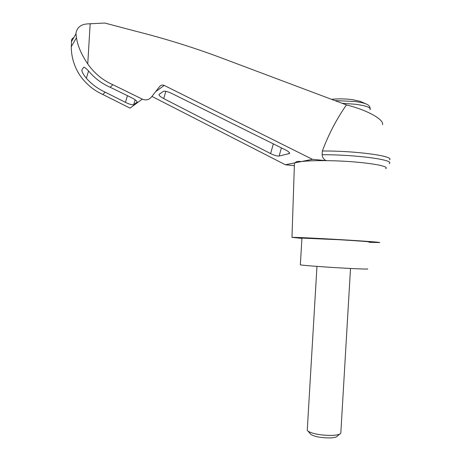 <?xml version="1.0" encoding="UTF-8"?>
<svg xmlns="http://www.w3.org/2000/svg" width="461" height="461" viewBox="0 0 461 461"><rect width="100%" height="100%" fill="white"/><g stroke="black" fill="none" stroke-linecap="round" stroke-linejoin="round"><path stroke-width="0.69" d="M151.923 96.401L285.382 164.761L295.397 162.75C295.708 161.529 297.702 161.125 301.379 161.552C307.36 160.849 315.658 160.549 326.267 160.653L312.431 159.333L164.243 85.435C162.502 84.697 161.022 85.008 159.8 86.363L151.277 97.219C148.828 99.945 145.837 100.579 142.305 99.121L112.824 84.697C102.653 80.185 94.298 73.27 87.757 63.946C81.557 54.882 77.788 46.152 76.451 37.756L75.944 33.411C76.958 27.545 80.773 24.375 87.388 23.897L104.808 23.05L135.286 31.1C164.686 38.522 192.825 47.253 219.701 57.285L346.442 104.935C367.336 110.052 384.37 119.687 382.469 124.718M346.442 104.935C336.663 118.909 328.635 134.266 322.354 151.006C355.466 150.707 394.72 156.106 389.562 159.823M385.638 168.657C391.562 165.666 357.65 160.877 326.267 160.653C323.778 159.529 322.4 157.558 322.13 154.746L322.354 151.006M294.395 164.519L294.441 163.24L295.397 162.75L312.431 159.333M285.509 149.923C288.626 151.548 289.934 152.747 289.445 153.525L279.141 156.02C277.176 156.198 274.33 155.392 270.613 153.599L163.713 98.585C160.146 96.649 158.619 95.231 159.131 94.338L163.436 91.347C164.842 90.817 167.574 91.491 171.63 93.381L285.509 149.923M110.185 87.279L131.42 97.628C135.626 99.812 137.47 101.362 136.952 102.29L133.748 104.653C132.399 105.114 129.633 104.347 125.444 102.354L105.194 92.16C98.043 88.921 91.768 84.294 86.357 78.284C83.182 74.388 81.695 71.541 81.908 69.744L83.821 67.179C85.055 67.456 87.267 69.45 90.477 73.161C96.13 79.298 102.699 84.006 110.185 87.279L112.824 84.697M73.777 37.56C72.025 38.528 71.271 39.865 71.507 41.571L71.271 46.67C71.294 56.72 74.077 66.136 79.615 74.924C85.677 83.683 93.41 90.206 102.82 94.482L105.194 92.16M102.82 94.482L130.031 108.128L142.305 99.121M75.909 33.964L71.507 41.571M366.633 104.169L360.006 101.276L352.169 99.599C344.828 98.735 337.948 98.642 331.528 99.328M350.504 268.469L340.812 433.184C339.993 434.487 336.847 435.236 331.378 435.426C320.718 435.334 312.956 433.939 308.081 431.237L307.245 430.338L307.303 429.347M339.705 434.106L337.302 436.106C336.616 437.172 334.087 437.783 329.707 437.938C321.179 437.875 314.949 436.746 311.019 434.544L310.299 433.732M300.359 264.677L300.347 264.856C302.381 265.334 319.934 266.706 338.236 267.789C356.566 268.884 369.941 269.345 367.48 268.844M301.932 238.095L339.895 239.76C358.226 240.849 371.572 241.869 369.077 241.962M322.13 154.746C356.025 154.527 395.786 160.036 389.136 163.586M75.944 33.411L75.846 33.907M285.382 164.761L294.36 165.666M301.915 238.412L291.974 237.369C294.591 237.213 317.399 238.268 341.353 239.697C365.343 241.12 382.578 242.44 379.305 242.555L369.054 242.284M90.166 23.62L87.757 63.946M155.685 91.606L164.243 85.435M86.357 78.284L88.529 71.063M370.091 109.747C371.214 107.62 366.432 105.8 355.742 104.29L342.045 103.281M370.195 108.566C369.953 106.802 369.1 105.517 367.642 104.71C365.527 103.414 361.332 102.348 355.056 101.512L334.87 100.584M289.001 153.732L289.324 152.562M163.713 98.585L165.845 91.295M270.613 153.599L273.338 143.878M279.141 156.02L281.412 147.889M136.952 102.29L137.101 101.789M133.748 104.653L135.177 99.818L133.748 104.653M125.444 102.354L127.42 95.681M76.451 37.756L71.271 46.67M307.245 430.338L316.966 266.383M311.019 434.544L308.081 431.237M301.943 237.974L300.347 264.856M289.577 153.046L289.445 153.525M291.974 237.369L294.441 163.24"/></g></svg>
